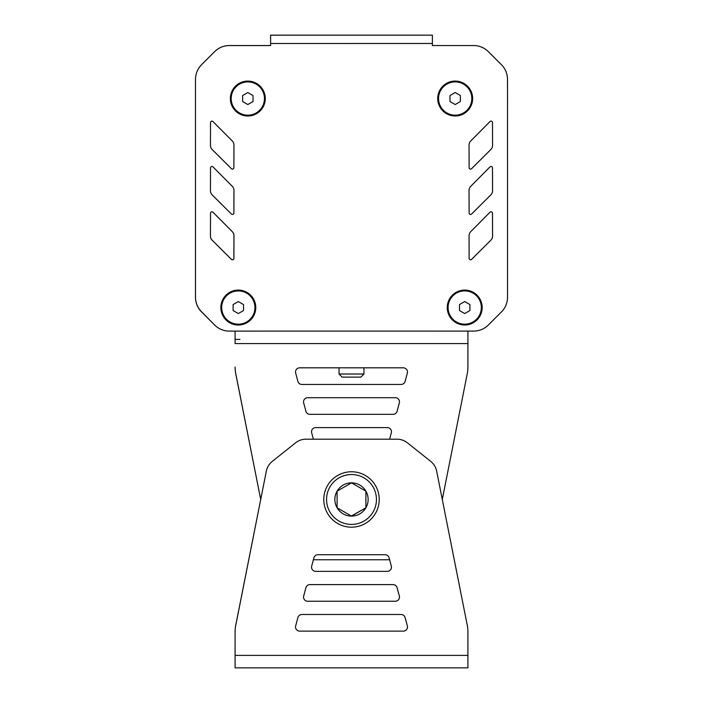 <?xml version="1.0" encoding="UTF-8"?>
<svg xmlns="http://www.w3.org/2000/svg" width="703" height="703" viewBox="0 0 703 703"><rect width="100%" height="100%" fill="white"/><g stroke="black" fill="none" stroke-linecap="round" stroke-linejoin="round"><path stroke-width="1.05" d="M387.309 571.354L315.7 571.354A4.156 4.156 0 0 1 311.684 566.117L313.916 557.804A4.156 4.156 0 0 1 317.932 554.72L385.086 554.72A4.156 4.156 0 0 1 389.102 557.804L391.325 566.117A4.156 4.156 0 0 1 387.309 571.354A4.156 4.156 0 0 0 391.316 566.117L389.611 559.755M403.311 631.127A4.156 4.156 0 0 0 407.327 625.898L405.104 617.577A4.156 4.156 0 0 0 401.088 614.501A4.156 4.156 0 0 1 405.113 617.577L407.345 625.898A4.156 4.156 0 0 1 403.329 631.127L299.689 631.127A4.156 4.156 0 0 1 295.673 625.898L297.896 617.577A4.156 4.156 0 0 1 301.912 614.501L401.097 614.501M395.323 601.241L307.694 601.241A4.156 4.156 0 0 1 303.678 596.003L305.91 587.69A4.156 4.156 0 0 1 309.926 584.606L393.091 584.606A4.156 4.156 0 0 1 397.107 587.69L399.339 596.003A4.156 4.156 0 0 1 395.323 601.241A4.156 4.156 0 0 0 399.322 596.003L397.09 587.69A4.156 4.156 0 0 0 393.074 584.606M467.908 655.381L235.092 655.381L235.092 631.883A33.261 33.261 0 0 1 235.936 624.449L266.428 470.685A16.626 16.626 0 0 1 272.272 461.396L295.594 442.811A16.626 16.626 0 0 1 305.954 439.19L397.046 439.19A16.626 16.626 0 0 1 407.406 442.811L430.728 461.396A16.626 16.626 0 0 1 436.572 470.685L467.064 624.264A33.261 33.261 0 0 1 467.908 631.707L467.908 667.85L235.092 667.85L235.092 631.707A33.261 33.261 0 0 1 235.936 624.264L260.708 499.473L235.936 374.497A33.261 33.261 0 0 1 235.092 367.063L235.092 367.238A33.261 33.261 0 0 0 235.936 374.681L260.716 499.49M387.309 427.591L315.7 427.591A4.156 4.156 0 0 0 311.684 432.828L313.389 439.19L389.611 439.19L391.316 432.828A4.156 4.156 0 0 0 387.309 427.591A4.156 4.156 0 0 1 391.316 432.828L389.62 439.19M239.96 339.408L235.092 339.408M403.311 367.818A4.156 4.156 0 0 1 407.327 373.056L405.104 381.369A4.156 4.156 0 0 1 401.088 384.453A4.156 4.156 0 0 0 405.113 381.369L407.345 373.056A4.156 4.156 0 0 0 403.329 367.818L299.689 367.818A4.156 4.156 0 0 0 295.673 373.056L297.896 381.369A4.156 4.156 0 0 0 301.912 384.453L401.097 384.453M395.323 397.705L307.694 397.705A4.156 4.156 0 0 0 303.678 402.942L305.91 411.255A4.156 4.156 0 0 0 309.926 414.339L393.091 414.339A4.156 4.156 0 0 0 397.107 411.255L399.339 402.942A4.156 4.156 0 0 0 395.323 397.705A4.156 4.156 0 0 1 399.322 402.942L397.09 411.255A4.156 4.156 0 0 1 393.074 414.339M313.389 559.755L389.62 559.755L313.389 559.755M339.022 374.005L363.961 374.005L363.961 367.818L363.978 374.005L360.85 377.124L342.141 377.124L339.022 374.005L339.022 367.818M379.216 499.473A27.716 27.716 0 0 1 351.5 527.188A27.716 27.716 0 0 1 323.784 499.473A27.716 27.716 0 0 1 351.5 471.757A27.716 27.716 0 0 1 379.216 499.473M337.097 491.16A16.626 16.626 0 0 0 351.5 516.107A16.626 16.626 0 0 0 365.903 491.16A16.626 16.626 0 0 0 337.097 491.16L351.5 482.847L365.903 491.16L365.903 507.786L351.5 516.107L337.097 507.786L337.097 491.16M351.351 516.02L365.903 507.786M334.874 499.473A16.626 16.626 0 0 0 359.813 513.875A16.626 16.626 0 0 0 359.813 485.07A16.626 16.626 0 0 0 334.874 499.473M442.292 499.473L467.064 374.681A33.261 33.261 0 0 0 467.908 367.238L467.908 331.095M465.122 331.095L473.655 331.095A20.791 20.791 0 0 0 477.275 330.779M235.092 331.113L235.092 343.574L467.908 343.574M459.516 310.541L464.709 313.547L469.912 310.541L469.912 304.54L464.709 301.543L459.516 304.54L459.516 310.541M448.083 307.545A16.626 16.626 0 0 0 464.709 324.171A16.626 16.626 0 0 0 481.344 307.545A16.626 16.626 0 0 0 464.709 290.91A16.626 16.626 0 0 0 448.083 307.545M242.623 101.548L247.816 104.554L253.018 101.548L253.018 95.546L247.816 92.55L242.623 95.546L242.623 101.548M231.19 98.552A16.626 16.626 0 0 0 247.816 115.178A16.626 16.626 0 0 0 264.451 98.552A16.626 16.626 0 0 0 247.816 81.917A16.626 16.626 0 0 0 231.19 98.552M233.124 310.559L238.317 313.556L243.51 310.559L243.51 304.557L238.317 301.561L233.124 304.557L233.124 310.559M221.691 307.562A16.626 16.626 0 0 0 238.317 324.188A16.626 16.626 0 0 0 254.943 307.562A16.626 16.626 0 0 0 238.317 290.928A16.626 16.626 0 0 0 221.691 307.562M449.982 101.54L455.184 104.536L460.377 101.54L460.377 95.538L455.184 92.532L449.982 95.538L449.982 101.54M438.549 98.534A16.626 16.626 0 0 0 455.184 115.169A16.626 16.626 0 0 0 471.81 98.534A16.626 16.626 0 0 0 455.184 81.908A16.626 16.626 0 0 0 438.549 98.534M270.62 35.15L432.389 35.159L432.38 43.481L432.38 35.168L270.611 35.176L270.611 43.489L432.38 43.481L432.38 45.554L473.664 45.554A20.791 20.791 0 0 1 488.357 51.644L501.415 64.694A20.791 20.791 0 0 1 507.504 79.395L507.522 297.237A20.791 20.791 0 0 1 501.432 311.939L488.365 325.006A20.791 20.791 0 0 1 473.673 331.095L229.363 331.113A20.791 20.791 0 0 1 214.591 324.953L201.524 311.745A20.791 20.791 0 0 1 195.504 297.123L195.487 79.421A20.791 20.791 0 0 1 201.576 64.72L214.635 51.662A20.791 20.791 0 0 1 229.327 45.572L270.611 45.572L270.611 35.176L270.611 43.489M233.976 235.804A5.817 5.817 0 0 0 232.289 231.682L213.009 212.236A1.459 1.459 0 0 0 210.522 213.255L210.443 236.067A5.817 5.817 0 0 0 212.157 240.215L231.41 259.389A1.459 1.459 0 0 0 233.897 258.37L233.976 235.804M233.888 167.692L233.967 145.126A5.817 5.817 0 0 0 232.28 141.004L213 121.557A1.459 1.459 0 0 0 210.513 122.577L210.434 145.389A5.817 5.817 0 0 0 212.148 149.537L231.41 168.72A1.459 1.459 0 0 0 233.888 167.692M470.729 140.978A5.817 5.817 0 0 0 469.042 145.09L469.121 167.674A1.459 1.459 0 0 0 471.599 168.702L490.852 149.528A5.817 5.817 0 0 0 492.566 145.389L492.487 122.559A1.459 1.459 0 0 0 490 121.54L470.729 140.978M490.009 166.875L470.738 186.321A5.817 5.817 0 0 0 469.042 190.434L469.121 213.009A1.459 1.459 0 0 0 471.608 214.037L490.852 194.863A5.817 5.817 0 0 0 492.575 190.724L492.495 167.903A1.459 1.459 0 0 0 490.009 166.875M490.009 212.218L470.738 231.656A5.817 5.817 0 0 0 469.05 235.769L469.129 258.353A1.459 1.459 0 0 0 471.608 259.381L490.861 240.198A5.817 5.817 0 0 0 492.575 236.059L492.495 213.237A1.459 1.459 0 0 0 490.009 212.218M233.967 190.46A5.817 5.817 0 0 0 232.289 186.339L213.009 166.901A1.459 1.459 0 0 0 210.513 167.912L210.443 190.724A5.817 5.817 0 0 0 212.148 194.872L231.41 214.055A1.459 1.459 0 0 0 233.897 213.035L233.967 190.46M255.778 307.554A17.461 17.461 0 0 0 238.317 290.093A17.461 17.461 0 0 0 220.856 307.562A17.461 17.461 0 0 0 238.317 325.023A17.461 17.461 0 0 0 255.778 307.554M472.644 98.534A17.461 17.461 0 0 0 455.184 81.073A17.461 17.461 0 0 0 437.723 98.534A17.461 17.461 0 0 0 455.184 115.995A17.461 17.461 0 0 0 472.644 98.534M482.17 307.545A17.461 17.461 0 0 0 464.709 290.084A17.461 17.461 0 0 0 447.249 307.545A17.461 17.461 0 0 0 464.709 325.006A17.461 17.461 0 0 0 482.17 307.545M265.277 98.552A17.461 17.461 0 0 0 247.816 81.091A17.461 17.461 0 0 0 230.356 98.552A17.461 17.461 0 0 0 247.816 116.013A17.461 17.461 0 0 0 265.277 98.552M455.184 45.554L432.389 45.554L432.389 35.159M270.611 45.546L229.336 45.537A20.791 20.791 0 0 0 214.643 51.627L201.585 64.685A20.791 20.791 0 0 0 195.575 77.506M195.487 101.232L195.478 297.22A20.791 20.791 0 0 0 200.865 311.183M203.105 313.459L214.652 325.006A20.791 20.791 0 0 0 214.907 325.261M507.513 101.232L507.513 79.404A20.791 20.791 0 0 0 503.814 67.567M496.564 59.843L488.365 51.644A20.791 20.791 0 0 0 483.392 47.971M490.597 211.849A1.459 1.459 0 0 1 492.478 213.237L492.557 236.05A5.817 5.817 0 0 1 490.843 240.198L471.59 259.381A1.459 1.459 0 0 1 470.711 259.794M484.244 127.348L490 121.549A1.459 1.459 0 0 1 492.487 122.568L492.566 145.372A5.817 5.817 0 0 1 490.852 149.519L471.59 168.702A1.459 1.459 0 0 1 470.887 169.089M233.844 143.913A5.817 5.817 0 0 1 233.958 145.082L233.879 167.657A1.459 1.459 0 0 1 231.401 168.694L212.148 149.511A5.817 5.817 0 0 1 210.54 146.523M233.537 188.237A5.817 5.817 0 0 1 233.958 190.416L233.879 213A1.459 1.459 0 0 1 231.392 214.028L212.148 194.845A5.817 5.817 0 0 1 210.821 192.833M233.124 232.746A5.817 5.817 0 0 1 233.95 235.751L233.871 258.335A1.459 1.459 0 0 1 231.392 259.363L212.139 240.189A5.817 5.817 0 0 1 211.208 238.976M490.36 166.611A1.459 1.459 0 0 1 492.487 167.903L492.557 190.715A5.817 5.817 0 0 1 490.852 194.863L471.59 214.037A1.459 1.459 0 0 1 470.764 214.45M262.755 45.572A8.313 8.313 0 0 0 262.307 45.554L253.959 45.572M245.69 45.572L229.336 45.554A20.791 20.791 0 0 0 214.635 51.644L208.958 57.33M203.105 63.191L201.585 64.694A20.791 20.791 0 0 0 197.323 70.88M195.496 136.452L195.496 150.873M195.496 159.177L195.496 184.142M195.496 192.429L195.496 217.403M195.496 225.681L195.504 250.663M195.504 258.941L195.504 283.924M195.504 292.202L195.504 294.601M195.592 299.039A20.791 20.791 0 0 0 201.603 311.965L203.255 313.503M436.765 331.095L456.809 331.095M326.552 499.473A24.948 24.948 0 0 0 351.5 524.42A24.948 24.948 0 0 0 376.448 499.473A24.948 24.948 0 0 0 351.5 474.525A24.948 24.948 0 0 0 326.552 499.473M360.859 377.124L363.978 374.005"/></g></svg>
